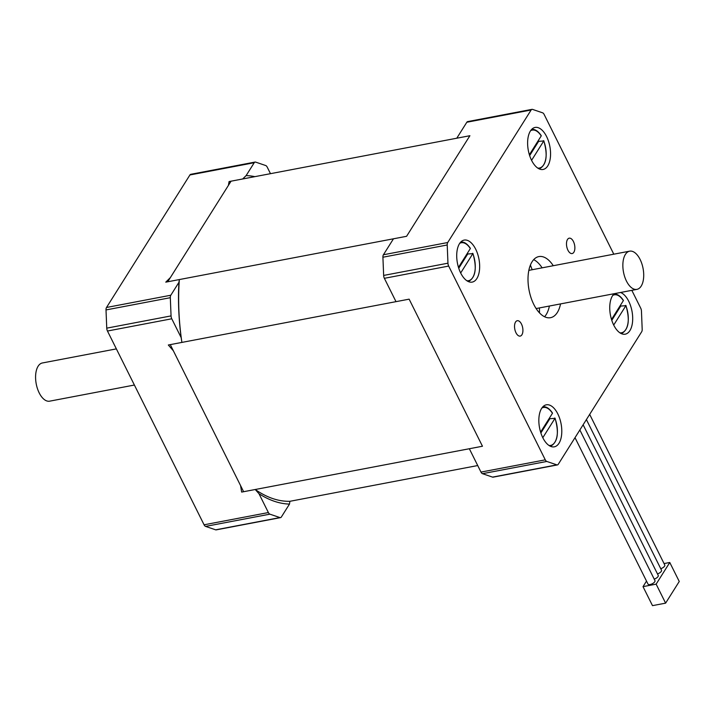<?xml version="1.0" encoding="UTF-8"?>
<svg xmlns="http://www.w3.org/2000/svg" width="715" height="715" viewBox="0 0 715 715"><rect width="100%" height="100%" fill="white"/><g stroke="black" fill="none" stroke-linecap="round" stroke-linejoin="round"><path stroke-width="1.07" d="M270.476 173.673L267.222 167.14A3.888 1.993 79.2 0 0 265.703 165.531L255.657 162.117A3.888 1.993 79.2 0 0 255.085 162.064A3.888 1.993 79.2 0 0 254.227 162.716L246.112 175.613A166.407 85.21 -100.8 0 1 254.862 176.65M246.112 175.613L242.662 178.973L229.086 181.556L228.416 185.382L170.385 277.572L165.773 282.148L179.349 279.565A163.297 83.619 79.2 0 0 181.896 342.413L181.172 337.632A166.407 85.21 -100.8 0 1 178.929 282.345L170.814 295.232A3.888 1.993 79.2 0 0 170.313 297.699L171.055 315.905A3.888 1.993 79.2 0 0 171.77 318.783L181.172 337.632M254.227 162.716L189.922 174.96L106.517 307.477L170.814 295.232M178.929 282.345L179.349 279.565M181.896 342.413L168.32 344.996L173.343 350.761L240.562 485.574L241.652 492.081L255.228 489.498A163.297 83.619 79.2 0 0 289.906 501.304L289.486 504.084A166.407 85.21 -100.8 0 1 258.982 493.707L268.384 512.557A3.888 1.993 79.2 0 0 269.895 514.165L279.949 517.58A3.888 1.993 79.2 0 0 280.521 517.624A3.888 1.993 79.2 0 0 281.37 516.981L289.486 504.084M171.77 318.783L107.465 331.027L204.079 524.801L268.384 512.557M258.982 493.707L255.228 489.498M280.521 517.624L216.216 529.869A3.888 1.993 -100.8 0 1 215.644 529.824L205.598 526.401A3.888 1.993 -100.8 0 1 204.079 524.801M107.465 331.027A3.888 1.993 -100.8 0 1 106.749 328.149L106.008 309.935A3.888 1.993 -100.8 0 1 106.517 307.477M189.922 174.96A3.888 1.993 -100.8 0 1 190.78 174.308L255.085 162.064M229.086 181.556A163.297 83.619 -100.8 0 1 230.829 181.547M480.981 472.088L545.286 459.843A3.888 1.993 79.2 0 0 546.796 461.452L556.851 464.866A3.888 1.993 79.2 0 0 557.423 464.92L493.118 477.155A3.888 1.993 -100.8 0 1 492.546 477.111L482.5 473.688A3.888 1.993 -100.8 0 1 480.981 472.088L469.344 448.743L482.464 446.24L409.132 299.156L170.286 344.621L243.618 491.714L482.464 446.24L409.132 299.156L396.003 301.659L384.366 278.314A3.888 1.993 -100.8 0 1 383.651 275.436L382.909 257.221A3.888 1.993 -100.8 0 1 383.419 254.763L393.465 238.801L406.585 236.299L469.898 135.716L231.061 181.181L167.739 281.773L406.585 236.299L469.898 135.716L456.778 138.209L466.824 122.247A3.888 1.993 -100.8 0 1 467.681 121.595L531.978 109.359A3.888 1.993 79.2 0 0 531.129 110.003L466.824 122.247M289.906 501.304L477.718 465.545M134.393 385.036L49.657 401.169A19.439 9.956 -100.8 0 1 39.2 392.901A19.439 9.956 -100.8 0 1 42.382 362.97L116.375 348.884M516.909 334.28A7.829 4.004 -100.8 0 1 514.532 326.085A7.829 4.004 -100.8 0 1 517.267 320.713A7.829 4.004 -100.8 0 1 521.467 324.047A7.829 4.004 -100.8 0 1 520.189 336.095A7.829 4.004 -100.8 0 1 516.909 334.28M572.5 239.999A7.829 4.004 -100.8 0 1 573.421 241.509A7.829 4.004 -100.8 0 1 572.143 253.557A7.829 4.004 -100.8 0 1 566.745 246.612A7.829 4.004 -100.8 0 1 569.212 238.175A7.829 4.004 -100.8 0 1 572.5 239.999M549.397 306.029A31.102 15.927 -100.8 0 1 544.562 316.745M533.694 259.652A31.102 15.927 -100.8 0 1 542.122 267.839M560.551 303.911A31.102 15.927 -100.8 0 1 550.523 317.692A31.102 15.927 -100.8 0 1 529.055 290.111A31.102 15.927 -100.8 0 1 538.887 256.578A31.102 15.927 -100.8 0 1 553.276 265.712M546.591 136.538A21.387 10.948 -100.8 0 1 543.087 169.455A21.387 10.948 -100.8 0 1 528.331 150.499A21.387 10.948 -100.8 0 1 535.088 127.44A21.387 10.948 -100.8 0 1 546.591 136.538M614.239 293.686A21.387 10.948 79.2 0 0 611.173 318.309A21.387 10.948 79.2 0 0 625.214 334.182A21.387 10.948 79.2 0 0 628.717 301.256A21.387 10.948 79.2 0 0 620.549 292.489M557.816 413.905A21.387 10.948 -100.8 0 1 554.313 446.83A21.387 10.948 -100.8 0 1 539.557 427.865A21.387 10.948 -100.8 0 1 546.314 404.815A21.387 10.948 -100.8 0 1 557.816 413.905M475.69 249.186A21.387 10.948 79.2 0 0 464.187 240.088A21.387 10.948 79.2 0 0 457.43 263.147A21.387 10.948 79.2 0 0 472.186 282.103A21.387 10.948 79.2 0 0 475.69 249.186M530.396 265.122A66.102 33.846 -100.8 0 1 532.166 269.734M539.432 307.933A66.102 33.846 -100.8 0 1 539.485 312.875M383.419 254.763L447.715 242.528L531.129 110.003M447.715 242.528A3.888 1.993 79.2 0 0 447.215 244.986L447.956 263.192A3.888 1.993 79.2 0 0 448.671 266.069L384.366 278.314M545.286 459.843L448.671 266.069M557.423 464.92A3.888 1.993 79.2 0 0 558.272 464.267L641.686 331.751A3.888 1.993 79.2 0 0 642.186 329.284L641.453 311.079A3.888 1.993 79.2 0 0 640.729 308.201L631.828 290.344M531.978 109.359A3.888 1.993 79.2 0 1 532.559 109.404L542.605 112.818A3.888 1.993 79.2 0 1 544.124 114.427L613.801 254.191M575.012 437.678L648.005 584.092A3.888 1.609 -26.5 0 0 652.205 583.798A3.888 1.609 -26.5 0 0 654.967 580.625L579.856 429.974M654.216 579.114A3.888 1.609 -26.5 0 0 658.238 575.423L583.127 424.781M657.487 573.913A3.888 1.609 -26.5 0 0 661.509 570.221L586.398 419.58M660.758 568.711A3.888 1.609 -26.5 0 0 664.78 565.029L589.669 414.378M646.512 581.089L643.017 586.64L656.138 584.137L669.776 562.482L664.056 563.563M669.776 562.482L679.25 581.483L665.611 603.147L652.491 605.641L643.017 586.64M656.138 584.137L665.611 603.147M629.146 285.348A19.439 9.956 -100.8 0 1 622.854 264.881A19.439 9.956 -100.8 0 1 629.647 251.171A19.439 9.956 -100.8 0 1 643.062 268.411A19.439 9.956 -100.8 0 1 636.922 289.369A19.439 9.956 -100.8 0 1 629.146 285.348M528.823 270.493A19.439 9.956 -100.8 0 1 529.913 270.163L629.647 251.171M636.922 289.369L537.179 308.353A19.439 9.956 -100.8 0 1 536.053 308.442M530.637 130.675A19.314 9.885 -100.8 0 1 541.228 135.922L529.377 154.753M529.645 155.602L538.636 141.32L543.758 140.989L531.576 160.339M543.436 140.667L543.758 140.989A19.314 9.885 -100.8 0 1 537.76 168.088M538.324 140.542A20.601 10.546 -100.8 0 1 538.636 141.32M612.764 295.393A19.314 9.885 -100.8 0 1 623.355 300.64L611.504 319.471M611.781 320.329L620.763 306.047L625.884 305.707L613.702 325.057M625.562 305.385L625.884 305.707A19.314 9.885 -100.8 0 1 619.887 332.815M620.45 305.26A20.601 10.546 -100.8 0 1 620.763 306.047M459.727 243.323A19.314 9.885 -100.8 0 1 470.327 248.57L458.476 267.401M458.744 268.25L467.735 253.977L472.856 253.637L460.675 272.987M472.526 253.316L472.856 253.637A19.314 9.885 -100.8 0 1 466.85 280.736M467.413 253.19A20.601 10.546 -100.8 0 1 467.735 253.977M541.854 408.042A19.314 9.885 -100.8 0 1 552.454 413.288L540.603 432.119M540.871 432.977L549.862 418.695L554.983 418.364L542.801 437.705M554.652 418.034L554.983 418.364A19.314 9.885 -100.8 0 1 548.977 445.463M549.54 417.918A20.601 10.546 -100.8 0 1 549.862 418.695M170.313 297.699L106.008 309.935M106.749 328.149L171.055 315.905M269.895 514.165L205.598 526.401M215.644 529.824L279.949 517.58M546.796 461.452L482.5 473.688M492.546 477.111L556.851 464.866M447.215 244.986L382.909 257.221M383.651 275.436L447.956 263.192M539.485 168.794L539.164 168.892A20.083 10.287 79.2 0 0 539.485 168.794C546.546 164.808 547.985 155.477 543.811 140.792M531.987 129.388A20.083 10.287 79.2 0 0 531.638 129.424L531.987 129.388C535.151 129.111 538.234 131.203 541.255 135.662M621.612 333.512L621.29 333.61A20.083 10.287 79.2 0 0 621.612 333.512C628.673 329.526 630.112 320.195 625.938 305.511M614.114 294.106A20.083 10.287 79.2 0 0 613.765 294.151L614.114 294.106C617.277 293.829 620.361 295.921 623.382 300.389M468.245 281.531A20.083 10.287 79.2 0 0 468.584 281.442C475.636 277.456 477.075 268.125 472.91 253.441M461.086 242.036A20.083 10.287 79.2 0 0 460.737 242.072L461.086 242.036C464.241 241.759 467.333 243.851 470.354 248.319M550.711 446.16L550.389 446.258A20.083 10.287 79.2 0 0 550.711 446.16C557.763 442.174 559.202 432.843 555.037 418.159M543.212 406.755A20.083 10.287 79.2 0 0 542.864 406.799L543.212 406.755C546.367 406.478 549.46 408.569 552.481 413.038"/></g></svg>
